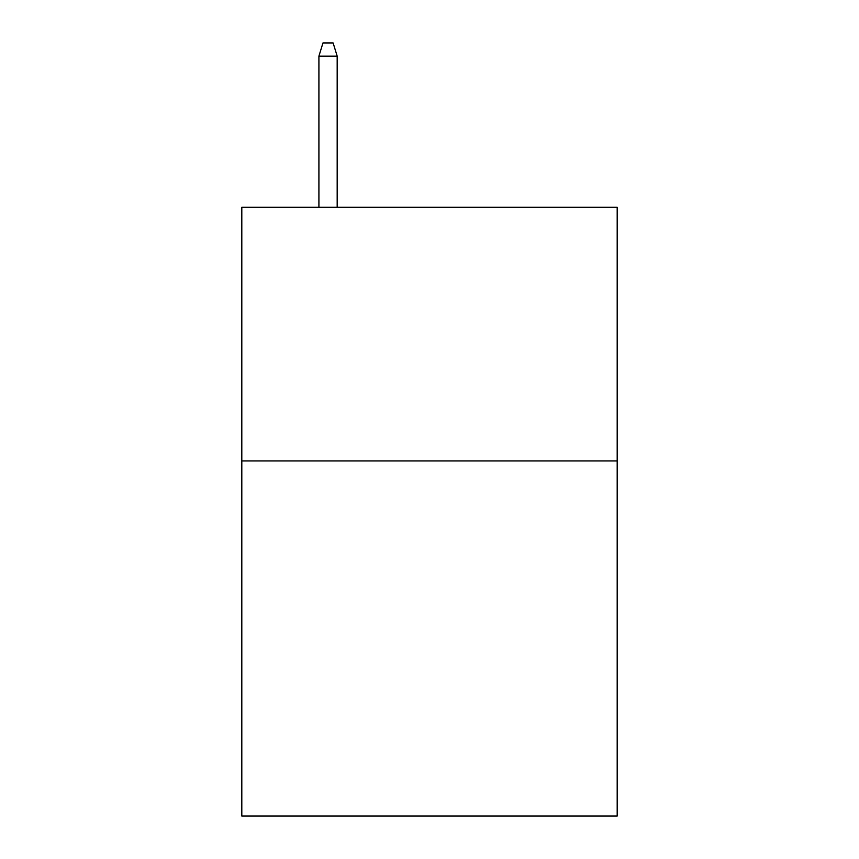 <?xml version="1.0" encoding="UTF-8"?>
<svg xmlns="http://www.w3.org/2000/svg" width="859" height="859" viewBox="0 0 859 859"><rect width="100%" height="100%" fill="white"/><g stroke="black" fill="none" stroke-linecap="round" stroke-linejoin="round"><path stroke-width="1.29" d="M617.191 460.95L617.191 816.05L241.808 816.05L241.808 207.309L617.191 207.309L617.191 460.95L241.808 460.95M337.179 207.309L337.179 56.136L318.914 56.136L318.914 207.309M318.914 56.136L322.973 42.95L333.12 42.95L337.179 56.136"/></g></svg>
